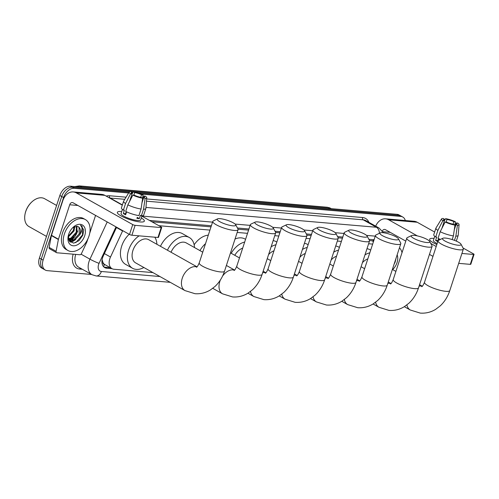 <?xml version="1.0" encoding="UTF-8"?>
<svg xmlns="http://www.w3.org/2000/svg" width="499" height="499" viewBox="0 0 499 499"><rect width="100%" height="100%" fill="white"/><g stroke="black" fill="none" stroke-linecap="round" stroke-linejoin="round"><path stroke-width="0.75" d="M122.735 230.657A10.647 7.042 119.3 0 0 122.586 230.968L110.504 257.022A10.647 7.042 119.3 0 0 109.83 258.732A10.647 7.042 119.3 0 0 111.994 268.649A10.647 7.042 119.3 0 0 113.978 269.248L152.931 272.597M102.064 259.91A10.647 0.929 -155.1 0 0 102.17 259.954L102.844 262.231A3.549 2.345 119.3 0 0 104.453 264.439A10.647 7.647 94.9 0 1 103.518 266.616M104.453 264.439L104.578 264.445A10.647 7.042 -60.7 0 1 102.844 262.231M373.377 239.701A10.647 7.647 94.9 0 1 373.077 240.961L369.497 240.512M342.433 238.179L338.21 237.817M311.151 235.484L306.929 235.123M279.864 232.796L275.648 232.434M248.583 230.101L238.073 229.197M211.008 226.864L151.902 221.781M104.578 264.445L111.994 268.649M372.659 244.098L368.611 243.755M341.378 241.41L337.33 241.061M310.091 238.715L306.049 238.366M278.81 236.021L274.762 235.671M247.529 233.332L237.187 232.44M209.954 230.095L158.882 225.698M116.616 227.226L103.268 256.006A10.647 7.042 119.3 0 0 102.601 257.709A10.647 7.042 119.3 0 0 104.765 267.626A10.647 7.042 119.3 0 0 106.749 268.225L112.063 268.687M110.204 267.639L104.89 267.183A10.647 7.042 -60.7 0 1 103.892 267.002M77.694 230.937A14.197 9.387 -60.7 0 1 71.288 240.412A14.197 9.387 -60.7 0 0 77.694 230.937M70.877 240.736A14.197 9.387 -60.7 0 1 69.698 241.547A14.197 9.387 -60.7 0 0 70.877 240.736M91.567 274.462L47.268 270.651A10.647 7.042 -60.7 0 1 45.284 270.053A10.647 7.042 -60.7 0 1 43.12 260.135L63.579 197.548A10.647 7.042 -60.7 0 1 74.183 188.304L128.636 192.988M141.223 194.074L400.778 216.416A10.647 7.042 -60.7 0 1 402.762 217.015A10.647 7.042 -60.7 0 1 405.3 220.521M131.929 193.275L132.422 193.313M45.284 270.053L41.573 267.963A10.647 7.042 -60.7 0 1 39.409 258.045L59.861 195.465L61.72 196.506A10.647 7.042 -60.7 0 1 72.33 187.262L129.154 192.152L72.33 187.262A10.647 7.042 -60.7 0 0 61.72 196.506L41.267 259.093L61.72 196.506L63.579 197.548M43.432 269.005A10.647 7.042 -60.7 0 1 41.267 259.093A10.647 7.042 -60.7 0 0 43.432 269.005M59.861 195.465A10.647 7.042 -60.7 0 1 70.471 186.214L397.067 214.327L398.919 215.375A10.647 7.042 -60.7 0 1 400.903 215.973A10.647 7.042 -60.7 0 0 398.919 215.375L137.949 192.907L398.919 215.375L400.778 216.416M132.21 192.414L132.877 192.471L132.21 192.414M374.075 239.763L368.873 239.314M342.794 237.069L337.592 236.62M311.513 234.374L306.311 233.931M280.232 231.686L275.024 231.237M248.945 228.991L237.449 227.999M211.37 225.754L149.507 220.433M69.398 241.179A14.197 9.387 119.3 0 0 70.278 240.574M70.534 240.381A14.197 9.387 119.3 0 0 73.858 237.025M397.067 214.327A10.647 7.042 -60.7 0 1 399.05 214.926L402.762 217.015M140.132 221.949A14.197 3.063 -161.9 0 1 118.013 213.772A14.197 3.063 -161.9 0 1 121.563 211.52A14.197 3.063 -161.9 0 1 121.719 211.532A14.197 3.063 -161.9 0 0 121.563 211.52A14.197 3.063 -161.9 0 0 117.352 212.325A14.197 3.063 -161.9 0 0 125.056 217.845A14.197 3.063 -161.9 0 0 140.132 221.949A14.197 3.063 -161.9 0 0 142.951 221.924A14.197 3.063 -161.9 0 0 141.286 217.932A14.197 3.063 -161.9 0 1 144.336 221.144A14.197 3.063 -161.9 0 1 140.132 221.949M87.911 238.815L86.982 241.672A1.771 1.173 119.3 0 1 86.87 241.959L81.518 253.498A1.771 1.173 119.3 0 1 79.859 254.752L56.867 252.775A1.771 1.173 119.3 0 1 56.537 252.675L49.569 248.764A1.771 1.173 -60.7 0 1 49.139 247.398L51.416 235.597A1.771 1.173 -60.7 0 1 51.491 235.303L62.749 200.866A14.197 10.198 94.9 0 1 73.247 191.934A14.197 10.198 94.9 0 1 76.335 192.901L132.734 224.581A1.771 0.38 18.1 0 0 135.123 225.336L131.898 235.222A1.771 0.38 -161.9 0 1 129.503 234.461L73.11 202.787A3.549 2.551 -85.1 0 0 72.336 202.544A3.549 2.551 -85.1 0 0 69.71 204.777L58.452 239.214A1.771 1.173 119.3 0 0 58.377 239.508L56.1 251.309A1.771 1.173 119.3 0 0 56.537 252.675M73.247 191.934L101.777 194.392A14.197 10.198 94.9 0 1 104.865 195.358L122.311 205.158M161.196 227.581A1.771 0.38 18.1 0 0 161.72 227.482L158.489 237.362A1.771 0.38 -161.9 0 1 157.965 237.462L161.196 227.581L135.123 225.336M161.72 227.482A1.771 0.38 18.1 0 0 161.264 227.039L141.866 216.142M157.965 237.462L131.898 235.222M95.565 215.4L89.695 233.357M142.645 198.215L141.217 197.417A7.098 1.528 -161.9 0 1 134.35 195.24L132.84 195.109A9.225 1.99 -161.9 0 0 142.645 198.215L141.061 209.025L138.909 215.612A11.714 2.526 -161.9 0 1 125.704 211.426L127.863 204.839L132.84 195.109M126.228 211.682L125.567 213.697A7.098 1.528 18.1 0 0 125.91 213.934M129.534 201.559L132.029 193.936A7.098 1.528 -161.9 0 1 131.206 192.789A7.098 1.528 -161.9 0 1 132.229 192.364L131.78 193.737M126.503 212.131A7.098 1.528 18.1 0 0 126.085 212.119M139.352 218.587A10.292 2.221 -161.9 0 1 138.223 218.537A10.292 2.221 -161.9 0 1 136.894 218.375L137.219 217.389A7.098 1.528 18.1 0 0 137.219 217.389L139.352 218.587L140.431 215.294L141.367 215.824L143.525 209.237L145.103 198.427L143.675 197.629L141.965 202.856M141.978 215.805L140.631 219.934A10.292 2.221 -161.9 0 1 137.574 220.514A10.292 2.221 -161.9 0 1 126.646 217.539A10.292 2.221 -161.9 0 1 121.064 213.541L122.411 209.412M132.029 193.936L130.513 193.805L125.542 203.536L123.384 210.123L124.382 210.21L123.309 213.503A10.292 2.221 -161.9 0 0 125.629 214.807L126.596 211.85M123.384 210.123A11.714 2.526 -161.9 0 1 121.438 207.827L123.59 201.24A11.714 2.526 -161.9 0 1 123.646 201.122L129.222 192.034A9.225 1.99 -161.9 0 1 130.8 191.566L132.229 192.364M142.221 201.116L143.874 196.057L145.39 196.188A9.225 1.99 -161.9 0 1 146.743 197.76L145.876 208.389A11.714 2.526 -161.9 0 1 145.851 208.513L143.7 215.106A11.714 2.526 -161.9 0 1 141.367 215.824M125.542 203.536A11.714 2.526 -161.9 0 1 123.59 201.24M145.851 208.513A11.714 2.526 -161.9 0 1 143.525 209.237M130.513 193.805A9.225 1.99 -161.9 0 1 129.222 192.034M133.832 195.196L134.686 192.577L133.258 191.778L131.948 194.18M133.258 191.778A9.225 1.99 -161.9 0 1 143.063 194.884L141.554 194.753L140.718 197.317M142.583 198.178L143.063 194.884M146.743 197.76A9.225 1.99 -161.9 0 1 145.103 198.427M134.686 192.577A7.098 1.528 -161.9 0 1 141.554 194.753M143.874 196.057A7.098 1.528 -161.9 0 1 144.698 197.199A7.098 1.528 -161.9 0 1 143.675 197.629M141.061 209.025A11.714 2.526 -161.9 0 1 127.863 204.839M125.567 213.697L123.309 213.503M46.482 236.401L28.936 226.546A15.968 10.56 -60.7 0 1 24.95 214.632L25.012 214.283A15.257 10.092 -60.7 0 1 25.717 211.451A15.257 10.092 -60.7 0 1 32.067 201.727L32.329 201.49A15.968 10.56 -60.7 0 1 44.579 198.696L56.599 205.451M24.95 214.632A15.968 10.56 -60.7 0 1 25.692 211.67A15.968 10.56 -60.7 0 1 32.329 201.49M88.978 236.102A17.746 11.733 -60.7 0 1 67.989 250.517A17.746 11.733 -60.7 0 1 64.383 233.987A17.746 11.733 -60.7 0 1 85.366 219.572A17.746 11.733 -60.7 0 1 88.978 236.102M67.989 250.517L66.13 249.469A17.746 11.733 -60.7 0 1 62.525 232.946A17.746 11.733 -60.7 0 1 83.514 218.531L85.366 219.572M68.369 238.753L70.889 238.098L76.266 232.166L76.416 226.24M68.463 239.152L71.625 238.516L77.002 232.584L76.915 226.29M68.22 236.308L73.322 230.513L74.033 226.827M68.195 237.069L74.058 230.925L74.707 226.54M68.637 239.72L69.586 240.262L74.576 240.169L79.703 234.811A8.021 5.302 -60.7 0 0 79.915 234.218A8.021 5.302 -60.7 0 0 78.287 226.746A8.021 5.302 -60.7 0 0 77.177 226.346L72.829 227.581M69.23 240.031L73.84 239.757L79.216 233.825L79.035 227.413L78.231 226.714M68.544 239.439L69.586 240.262M69.816 231.648L70.721 230.139M68.662 234.355A11.571 7.653 -60.7 0 1 73.472 226.983A11.571 7.653 -60.7 0 1 82.984 225.38A11.571 7.653 -60.7 0 1 84.699 235.734A11.571 7.653 -60.7 0 1 73.989 245.795A11.571 7.653 -60.7 0 1 68.126 236.501A11.571 7.653 -60.7 0 1 68.662 234.355M68.263 235.79L69.455 241.248L73.746 243.144L79.01 240.655L82.846 235.148L83.763 229.877L80.501 225.242C82.628 227.101 82.491 230.108 80.083 234.274L79.703 234.811M68.812 240.162L69.186 240.038M69.218 240.025L72.86 237.798M70.303 242.121L73.122 241.273L75.811 239.458M68.918 239.794L70.821 238.84M70.047 241.903L73.771 240.499M75.767 242.689L82.56 234.904L82.179 226.459L81.075 225.517M232.896 225.835A9.762 2.102 18.1 0 0 235.709 224.768A9.762 2.102 18.1 0 0 229.54 221.101A9.762 2.102 18.1 0 0 220.134 218.668A9.762 2.102 18.1 0 0 217.614 218.855A9.762 2.102 18.1 0 0 221.625 222.616A9.762 2.102 18.1 0 0 232.896 225.835M235.709 224.768L237.973 228.979A13.311 2.869 -161.9 0 1 238.085 229.683A13.311 2.869 -161.9 0 1 234.143 230.432A13.311 2.869 -161.9 0 1 220.009 226.583A13.311 2.869 -161.9 0 1 212.792 221.413A13.311 2.869 -161.9 0 1 213.298 220.914L217.614 218.855M197.018 266.834L148.665 239.676A13.311 8.801 119.3 0 0 132.921 250.479A13.311 8.801 119.3 0 0 135.628 262.879L184.973 290.593L194.978 293.699C200.492 294.111 205.638 292.857 210.428 289.931L215 286.457C219.373 282.328 222.548 277.238 224.525 271.182L238.085 229.683M143.862 267.501A19.517 12.905 -60.7 0 1 132.584 268.294A19.517 12.905 -60.7 0 1 128.617 250.111A19.517 12.905 -60.7 0 1 139.121 235.84M132.584 268.294L125.623 264.383A19.517 12.905 -60.7 0 1 121.656 246.2A19.517 12.905 -60.7 0 1 129.191 234.287M154.815 237.193A19.517 12.905 -60.7 0 1 156.892 244.298M270.477 229.072A9.762 2.102 18.1 0 0 273.284 228.006A9.762 2.102 18.1 0 0 267.115 224.338A9.762 2.102 18.1 0 0 257.709 221.899A9.762 2.102 18.1 0 0 255.189 222.086A9.762 2.102 18.1 0 0 259.206 225.847A9.762 2.102 18.1 0 0 270.477 229.072M273.284 228.006L275.554 232.21A13.311 2.869 -161.9 0 1 275.666 232.914A13.311 2.869 -161.9 0 1 271.718 233.669A13.311 2.869 -161.9 0 1 257.59 229.821A13.311 2.869 -161.9 0 1 250.367 224.644A13.311 2.869 -161.9 0 1 250.878 224.145L255.189 222.086M202.737 252.17L186.239 242.907A13.311 8.801 119.3 0 0 171.051 252.244M167.433 250.217A19.517 12.905 -60.7 0 1 189.283 237.493A19.517 12.905 -60.7 0 1 194.473 247.529M160.472 246.306A19.517 12.905 -60.7 0 1 182.316 233.582L189.283 237.493M301.758 231.767A9.762 2.102 18.1 0 0 304.565 230.694A9.762 2.102 18.1 0 0 298.396 227.026A9.762 2.102 18.1 0 0 288.996 224.594A9.762 2.102 18.1 0 0 286.47 224.781A9.762 2.102 18.1 0 0 290.487 228.542A9.762 2.102 18.1 0 0 301.758 231.767M304.565 230.694L306.835 234.904A13.311 2.869 -161.9 0 1 306.947 235.609A13.311 2.869 -161.9 0 1 303.005 236.364A13.311 2.869 -161.9 0 1 288.871 232.509A13.311 2.869 -161.9 0 1 281.648 227.338A13.311 2.869 -161.9 0 1 282.16 226.839L286.47 224.781M199.918 250.592A19.517 12.905 -60.7 0 1 205.513 243.668M194.142 244.791A19.517 12.905 -60.7 0 1 208.295 235.166M333.039 234.455A9.762 2.102 18.1 0 0 335.852 233.389A9.762 2.102 18.1 0 0 329.683 229.721A9.762 2.102 18.1 0 0 320.277 227.288A9.762 2.102 18.1 0 0 317.757 227.475A9.762 2.102 18.1 0 0 321.768 231.237A9.762 2.102 18.1 0 0 333.039 234.455M335.852 233.389L338.116 237.599A13.311 2.869 -161.9 0 1 338.228 238.304A13.311 2.869 -161.9 0 1 334.286 239.052A13.311 2.869 -161.9 0 1 320.152 235.204A13.311 2.869 -161.9 0 1 312.929 230.033A13.311 2.869 -161.9 0 1 313.441 229.534L317.757 227.475M242.701 248.097A13.311 8.801 119.3 0 0 234.779 255.295M231.199 253.28A19.517 12.905 -60.7 0 1 244.678 242.052M235.023 239.052A19.517 12.905 -60.7 0 1 244.884 238.965L245.564 239.352M364.32 237.15A9.762 2.102 18.1 0 0 367.133 236.083A9.762 2.102 18.1 0 0 360.964 232.415A9.762 2.102 18.1 0 0 351.558 229.983A9.762 2.102 18.1 0 0 349.038 230.164A9.762 2.102 18.1 0 0 353.049 233.925A9.762 2.102 18.1 0 0 364.32 237.15M367.133 236.083L369.397 240.287A13.311 2.869 -161.9 0 1 369.516 240.992A13.311 2.869 -161.9 0 1 365.567 241.747A13.311 2.869 -161.9 0 1 351.433 237.898A13.311 2.869 -161.9 0 1 344.216 232.727A13.311 2.869 -161.9 0 1 344.722 232.222L349.038 230.164M273.982 250.791A13.311 8.801 119.3 0 0 268.587 254.571M271.132 246.78A19.517 12.905 -60.7 0 1 275.959 244.747M273.146 240.637A19.517 12.905 -60.7 0 1 276.165 241.659L276.845 242.04M395.607 239.844A9.762 2.102 18.1 0 0 398.414 238.772A9.762 2.102 18.1 0 0 392.245 235.11A9.762 2.102 18.1 0 0 382.839 232.671A9.762 2.102 18.1 0 0 380.319 232.858A9.762 2.102 18.1 0 0 384.33 236.62A9.762 2.102 18.1 0 0 395.607 239.844M398.414 238.772L400.678 242.982A13.311 2.869 -161.9 0 1 400.797 243.687A13.311 2.869 -161.9 0 1 396.848 244.441A13.311 2.869 -161.9 0 1 382.714 240.587A13.311 2.869 -161.9 0 1 375.498 235.416A13.311 2.869 -161.9 0 1 376.003 234.917L380.319 232.858M305.269 253.486A13.311 8.801 119.3 0 0 299.868 257.259M302.419 249.475A19.517 12.905 -60.7 0 1 307.241 247.442M304.427 243.325A19.517 12.905 -60.7 0 1 307.446 244.354L308.126 244.735M426.888 242.533A9.762 2.102 18.1 0 0 429.695 241.466A9.762 2.102 18.1 0 0 423.526 237.798A9.762 2.102 18.1 0 0 414.12 235.366A9.762 2.102 18.1 0 0 411.6 235.553A9.762 2.102 18.1 0 0 415.617 239.314A9.762 2.102 18.1 0 0 426.888 242.533M429.695 241.466L431.959 245.676A13.311 2.869 -161.9 0 1 432.078 246.381A13.311 2.869 -161.9 0 1 428.13 247.136A13.311 2.869 -161.9 0 1 414.002 243.281A13.311 2.869 -161.9 0 1 406.779 238.11A13.311 2.869 -161.9 0 1 407.284 237.611L411.6 235.553M336.551 256.174A13.311 8.801 119.3 0 0 331.155 259.954M333.7 252.17A19.517 12.905 -60.7 0 1 338.522 250.13M335.708 246.019A19.517 12.905 -60.7 0 1 338.727 247.042L339.407 247.429M458.169 245.227A9.762 2.102 18.1 0 0 460.976 244.161A9.762 2.102 18.1 0 0 454.807 240.493A9.762 2.102 18.1 0 0 445.401 238.06A9.762 2.102 18.1 0 0 442.881 238.248A9.762 2.102 18.1 0 0 446.898 242.003A9.762 2.102 18.1 0 0 458.169 245.227M460.976 244.161L463.247 248.365A13.311 2.869 -161.9 0 1 463.359 249.07A13.311 2.869 -161.9 0 1 459.411 249.824A13.311 2.869 -161.9 0 1 445.283 245.976A13.311 2.869 -161.9 0 1 438.06 240.805A13.311 2.869 -161.9 0 1 438.571 240.3L442.881 238.248M367.832 258.869A13.311 8.801 119.3 0 0 362.436 262.649M364.981 254.858A19.517 12.905 -60.7 0 1 369.809 252.825M366.99 248.714A19.517 12.905 -60.7 0 1 370.009 249.737L370.688 250.118M436.85 244.498A14.197 3.063 -161.9 0 1 430.344 240.655A14.197 3.063 -161.9 0 1 433.893 238.403A14.197 3.063 -161.9 0 1 434.049 238.422A14.197 3.063 -161.9 0 0 433.893 238.403A14.197 3.063 -161.9 0 0 429.683 239.208A14.197 3.063 -161.9 0 0 436.85 244.498M375.685 226.153A14.197 10.198 94.9 0 1 385.577 218.818A14.197 10.198 94.9 0 1 388.665 219.791L417.339 235.896M385.577 218.818L414.108 221.275A14.197 10.198 94.9 0 1 417.195 222.242L434.641 232.041M430.749 243.425L436.201 246.487M473.526 254.465A1.771 0.38 18.1 0 0 474.05 254.365L470.819 264.245A1.771 0.38 -161.9 0 1 470.295 264.351L473.526 254.465L461.924 253.467M474.05 254.365A1.771 0.38 18.1 0 0 473.595 253.922L463.041 247.997M470.295 264.351L458.693 263.353M432.97 256.367L429.458 254.396M405.799 241.104L385.434 229.671A3.549 2.551 -85.1 0 0 384.667 229.428A3.549 2.551 -85.1 0 0 382.34 230.95M454.976 225.099L453.547 224.301A7.098 1.528 -161.9 0 1 446.68 222.124L445.164 221.993A9.225 1.99 -161.9 0 0 454.976 225.099L453.391 235.908L452.2 239.564M438.559 238.566L437.897 240.58A7.098 1.528 18.1 0 0 438.091 240.724M441.865 228.442L444.36 220.82A7.098 1.528 -161.9 0 1 443.536 219.679A7.098 1.528 -161.9 0 1 444.559 219.248L444.11 220.62M438.833 239.015A7.098 1.528 18.1 0 0 438.415 239.002M444.36 220.82L442.844 220.689L437.866 230.419L435.714 237.006L436.712 237.094L435.633 240.387A10.292 2.221 -161.9 0 0 437.798 241.61M435.714 237.006A11.714 2.526 -161.9 0 1 433.768 234.711L435.92 228.124A11.714 2.526 -161.9 0 1 435.976 228.006L441.553 218.918A9.225 1.99 -161.9 0 1 443.131 218.45L444.559 219.248M437.866 230.419A11.714 2.526 -161.9 0 1 435.92 228.124M454.552 227.999L456.205 222.941L457.714 223.072A9.225 1.99 -161.9 0 1 459.074 224.644L458.207 235.272A11.714 2.526 -161.9 0 1 458.182 235.403A11.714 2.526 -161.9 0 1 455.849 236.121L457.433 225.311L456.005 224.513L454.296 229.74M454.464 240.362L455.849 236.121M442.844 220.689A9.225 1.99 -161.9 0 1 441.553 218.918M446.162 222.08L447.017 219.46L445.588 218.662L444.278 221.063M445.588 218.662A9.225 1.99 -161.9 0 1 455.394 221.768L453.884 221.637L453.042 224.201M454.907 225.068L455.394 221.768M459.074 224.644A9.225 1.99 -161.9 0 1 457.433 225.311M447.017 219.46A7.098 1.528 -161.9 0 1 453.884 221.637M456.205 222.941A7.098 1.528 -161.9 0 1 457.028 224.088A7.098 1.528 -161.9 0 1 456.005 224.513M437.149 243.587A10.292 2.221 -161.9 0 1 433.394 240.424L434.741 236.295M438.371 240.412L438.92 238.734M440.455 239.401A11.714 2.526 -161.9 0 1 438.035 238.31L440.193 231.723L445.164 221.993M453.391 235.908A11.714 2.526 -161.9 0 1 440.193 231.723M437.897 240.58L435.633 240.387M397.154 254.814A11.571 7.653 -60.7 0 1 397.023 262.617A11.571 7.653 -60.7 0 1 392.663 269.585M394.073 264.258L395.177 262.031L396.094 258.064M399.45 247.797A17.746 11.733 -60.7 0 1 402.019 252.662M394.809 261.994L395.383 260.247M104.391 253.592L110.504 257.022M116.473 227.538L122.586 230.968M371.898 240.718L373.477 241.603M104.89 267.183L106.749 268.225M115.98 226.864L99.064 263.341A7.098 4.697 119.3 0 0 98.615 264.476A7.098 4.697 119.3 0 0 101.378 271.487L159.929 276.527M101.378 271.487A7.098 5.102 -85.1 0 1 96.126 275.953L91.941 274.675A14.197 9.387 -60.7 0 1 89.053 261.451A14.197 9.387 -60.7 0 1 89.951 259.174L81.063 254.178M82.31 269.267L79.659 269.036A1.771 1.272 94.9 0 1 80.283 268.125M79.659 269.036A15.968 10.56 -60.7 0 1 73.153 254.178M75.705 254.396A14.197 9.387 119.3 0 0 78.711 267.239L91.941 274.675M106.193 196.107A15.968 10.56 -60.7 0 1 109.58 195.751L126.072 197.174M142.589 198.596L143.032 198.633M146.644 198.945L362.58 217.527A15.968 10.56 -60.7 0 1 368.904 222.342M74.183 188.304L70.471 186.214M43.12 260.135L39.409 258.045M122.392 204.896L110.204 198.053A14.197 9.387 119.3 0 0 109.612 198.022M99.064 263.341A7.098 0.624 -155.1 0 1 89.951 259.174L107.216 221.943M145.958 207.422L376.433 227.257L363.203 219.828L146.463 201.172M379.396 233.301A7.098 5.102 -85.1 0 0 376.433 227.257A14.197 9.387 -60.7 0 1 379.078 228.055L365.848 220.627A14.197 9.387 119.3 0 0 363.203 219.828A1.771 1.272 94.9 0 1 362.58 217.527M124.762 199.307L110.204 198.053A1.771 1.272 94.9 0 1 109.58 195.751M375.26 236.139L366.534 235.391M343.979 233.445L335.253 232.696M312.698 230.756L303.972 230.002M281.411 228.062L272.691 227.307M250.13 225.367L235.11 224.076M212.555 222.136L141.897 216.055M68.775 239.171L69.305 239.47M81.948 187.206L80.071 186.152A3.549 2.551 -85.1 0 0 79.297 185.909L327.201 207.247A3.549 2.551 94.9 0 1 327.974 207.49L80.071 186.152A14.197 9.387 119.3 0 0 76.272 186.713M327.201 207.247L330.619 208.289A14.197 9.387 119.3 0 0 327.974 207.49L329.851 208.545M104.865 195.358L76.335 192.901M77.906 205.482L69.71 204.777M51.491 235.303L58.452 239.214M129.503 234.461L132.734 224.581M58.377 239.508L51.416 235.597M49.139 247.398L56.1 251.309M76.777 227.12A14.197 9.387 -60.7 0 1 76.073 230.027M196.924 266.915A13.311 8.801 119.3 0 0 195.527 266.641A13.311 8.801 119.3 0 0 182.266 278.199A13.311 8.801 119.3 0 0 184.973 290.593M196.463 267.271C197.055 267.227 197.972 265.78 199.226 262.917A13.311 2.869 18.1 0 0 206.443 268.088A13.311 2.869 18.1 0 0 220.577 271.936A13.311 2.869 18.1 0 0 224.525 271.182M220.383 279.976A13.311 8.801 119.3 0 0 219.847 281.43A13.311 8.801 119.3 0 0 222.548 293.83L232.559 296.936C238.067 297.348 243.219 296.088 248.003 293.169L252.575 289.694C256.948 285.559 260.122 280.469 262.1 274.419L275.666 232.914M234.037 270.508C234.63 270.464 235.553 269.011 236.8 266.148A13.311 2.869 18.1 0 0 244.023 271.319A13.311 2.869 18.1 0 0 258.158 275.174A13.311 2.869 18.1 0 0 262.1 274.419M234.505 270.152A13.311 8.801 119.3 0 0 233.102 269.872A13.311 8.801 119.3 0 0 222.554 276.084M250.498 291.447A13.311 8.801 119.3 0 0 253.829 296.518L263.84 299.631C269.348 300.036 274.5 298.782 279.284 295.857L283.856 292.383C288.235 288.254 291.41 283.164 293.381 277.113L306.947 235.609M265.318 273.202C265.911 273.159 266.834 271.706 268.082 268.842A13.311 2.869 18.1 0 0 275.305 274.013A13.311 2.869 18.1 0 0 289.439 277.868A13.311 2.869 18.1 0 0 293.381 277.113M265.786 272.847A13.311 8.801 119.3 0 0 264.383 272.566A13.311 8.801 119.3 0 0 262.686 272.622M281.779 294.142A13.311 8.801 119.3 0 0 285.116 299.213L295.121 302.319C300.635 302.731 305.781 301.477 310.571 298.552L315.143 295.077C319.516 290.948 322.691 285.858 324.668 279.802L338.228 238.304M296.599 275.891C297.198 275.847 298.115 274.394 299.369 271.537A13.311 2.869 18.1 0 0 306.586 276.708A13.311 2.869 18.1 0 0 320.72 280.557A13.311 2.869 18.1 0 0 324.668 279.802M297.067 275.535A13.311 8.801 119.3 0 0 295.67 275.261A13.311 8.801 119.3 0 0 293.973 275.311M313.06 296.836A13.311 8.801 119.3 0 0 316.397 301.907L326.402 305.014C331.916 305.425 337.062 304.165 341.852 301.246L346.425 297.772C350.797 293.643 353.972 288.547 355.949 282.496L369.516 240.992M327.887 278.585C328.479 278.542 329.396 277.088 330.65 274.225A13.311 2.869 18.1 0 0 337.873 279.396A13.311 2.869 18.1 0 0 352.001 283.251A13.311 2.869 18.1 0 0 355.949 282.496M328.354 278.23A13.311 8.801 119.3 0 0 326.951 277.949A13.311 8.801 119.3 0 0 325.254 278.005M344.341 299.531A13.311 8.801 119.3 0 0 347.678 304.602L357.689 307.708C363.197 308.12 368.343 306.86 373.133 303.941L377.706 300.467C382.078 296.331 385.253 291.241 387.23 285.191L400.797 243.687M359.168 281.28C359.76 281.236 360.683 279.783 361.931 276.92A13.311 2.869 18.1 0 0 369.154 282.091A13.311 2.869 18.1 0 0 383.282 285.946A13.311 2.869 18.1 0 0 387.23 285.191M359.636 280.925A13.311 8.801 119.3 0 0 358.232 280.644A13.311 8.801 119.3 0 0 356.536 280.7M375.628 302.219A13.311 8.801 119.3 0 0 378.959 307.29L388.971 310.397C394.478 310.808 399.63 309.555 404.415 306.629L408.987 303.155C413.359 299.026 416.534 293.936 418.511 287.879L432.078 246.381M390.449 283.968C391.041 283.925 391.964 282.478 393.212 279.615A13.311 2.869 18.1 0 0 400.435 284.786A13.311 2.869 18.1 0 0 414.563 288.634A13.311 2.869 18.1 0 0 418.511 287.879M390.917 283.613A13.311 8.801 119.3 0 0 389.513 283.338A13.311 8.801 119.3 0 0 387.817 283.395M406.91 304.914A13.311 8.801 119.3 0 0 410.24 309.985L420.252 313.091C425.759 313.503 430.911 312.249 435.696 309.324L440.268 305.85C444.64 301.72 447.815 296.624 449.792 290.574L463.359 249.07M421.73 286.663C422.322 286.619 423.246 285.166 424.493 282.303A13.311 2.869 18.1 0 0 431.716 287.48A13.311 2.869 18.1 0 0 445.85 291.329A13.311 2.869 18.1 0 0 449.792 290.574M422.198 286.307A13.311 8.801 119.3 0 0 420.794 286.027A13.311 8.801 119.3 0 0 419.098 286.083M417.195 222.242L388.665 219.791M390.237 232.366L382.864 231.729M383.407 232.734L379.078 228.055M96.126 275.953L170.271 282.334M74.788 186.589L79.297 185.909M330.619 208.289L331.292 208.669M199.226 262.917L212.792 221.413M212.767 288.335L222.548 293.83M236.8 266.148L250.367 224.644M226.396 265.462L234.592 270.065M247.934 293.212L253.829 296.518M268.082 268.842L281.648 227.338M230.501 252.893L239.489 257.939M263.148 271.225L265.873 272.76M279.215 295.901L285.116 299.213M299.369 271.537L312.929 230.033M267.252 258.657L270.77 260.628M294.429 273.92L297.161 275.454M310.497 298.595L316.397 301.907M330.65 274.225L344.216 232.727M298.533 261.345L302.051 263.322M325.71 276.608L328.442 278.143M341.784 301.29L347.678 304.602M361.931 276.92L375.498 235.416M329.82 264.04L333.332 266.017M356.991 279.303L359.723 280.837M373.065 303.978L378.959 307.29M393.212 279.615L406.779 238.11M361.101 266.734L364.613 268.705M388.272 281.997L391.004 283.532M404.346 306.673L410.24 309.985M424.493 282.303L438.06 240.805M392.382 269.429L395.894 271.4M419.553 284.686L422.285 286.22M458.182 235.403L456.317 241.117"/></g></svg>
